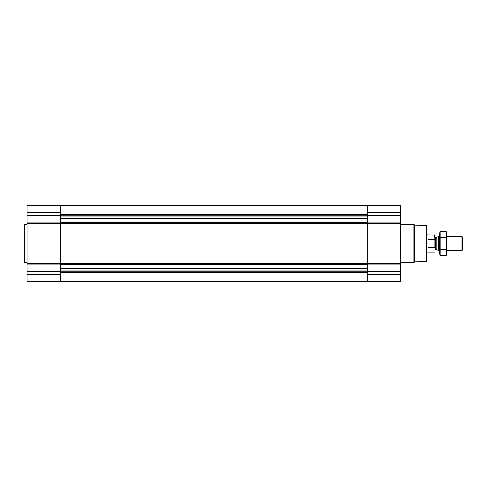 <?xml version="1.0" encoding="UTF-8"?>
<svg xmlns="http://www.w3.org/2000/svg" width="487" height="487" viewBox="0 0 487 487"><rect width="100%" height="100%" fill="white"/><g stroke="black" fill="none" stroke-linecap="round" stroke-linejoin="round"><path stroke-width="0.73" d="M27.126 274.388L27.126 281.675L60.443 281.675L60.443 274.388L27.126 274.388L27.126 205.325L60.443 205.325L60.443 222.157L27.126 222.157M400.533 205.325L400.533 222.157L367.216 222.157L367.216 205.325L400.533 205.325M400.533 264.843L367.216 264.843L367.216 281.675L400.533 281.675L400.533 222.157M400.533 223.454L367.216 223.454L367.216 222.157M367.216 223.454L367.216 264.843M60.443 274.388L60.443 222.157M426.557 225.329L426.557 261.671L426.904 261.324L426.904 225.676L426.557 225.329L414.565 225.122L413.859 224.416L400.533 224.416M426.557 261.671L414.565 261.878L414.565 225.122M414.565 261.878L413.859 262.584L413.859 224.416M27.126 262.584L24.697 262.584L24.697 224.416L27.126 224.416M24.697 262.584L24.35 262.237L24.35 224.763L24.697 224.416M434.885 247.189L434.885 235.02L426.904 234.825M434.885 239.811L434.69 234.825M434.69 247.621L427.945 247.621L427.945 239.379L434.69 239.379M462.011 236.56L462.011 250.44L462.65 249.801L462.65 237.199L462.011 236.56L446.689 236.56M439.749 250.44L438.696 250.44L438.696 236.56L439.749 236.56M446.244 255.523L446.689 253.879L446.689 233.121L446.244 231.477L446.244 255.523L440.187 255.523L440.187 231.477L446.244 231.477M446.244 249.508L440.187 249.508M446.244 237.492L440.187 237.492M440.187 255.523L439.749 253.879L439.749 233.121L440.187 231.477M60.443 268.58L367.216 268.58M60.443 264.715L367.216 264.715M400.533 212.612L367.216 212.612M400.533 215.199L367.216 215.199M400.533 215.936L367.216 215.936M400.533 263.546L367.216 263.546M400.533 271.064L367.216 271.064M400.533 271.801L367.216 271.801M400.533 274.388L367.216 274.388M60.443 218.419L367.216 218.419M60.443 222.285L367.216 222.285M60.443 214.39L367.216 214.39M60.443 214.554L367.216 214.554M60.443 215.857L367.216 215.857M60.443 216.1L367.216 216.1M60.443 218.225L367.216 218.225M60.443 223.582L367.216 223.582M60.443 263.418L367.216 263.418M60.443 268.775L367.216 268.775M60.443 270.9L367.216 270.9M60.443 271.143L367.216 271.143M60.443 272.446L367.216 272.446M60.443 272.61L367.216 272.61M60.443 212.612L27.126 212.612M60.443 215.199L27.126 215.199M60.443 215.936L27.126 215.936M60.443 223.454L27.126 223.454M60.443 263.546L27.126 263.546M60.443 264.843L27.126 264.843M60.443 271.064L27.126 271.064M60.443 271.801L27.126 271.801M436.778 237.254L436.778 249.746L436.778 237.254L438.696 236.56M436.602 249.709L435.408 249.709L435.408 237.291L434.885 236.767M60.443 205.502L367.216 205.502M60.443 281.498L367.216 281.498M413.859 262.584L400.533 262.584M434.69 252.175L426.904 252.175M462.011 250.44L446.689 250.44M436.778 249.746L438.696 250.44M436.602 237.291L435.408 237.291M435.408 249.709L434.885 250.233"/></g></svg>
